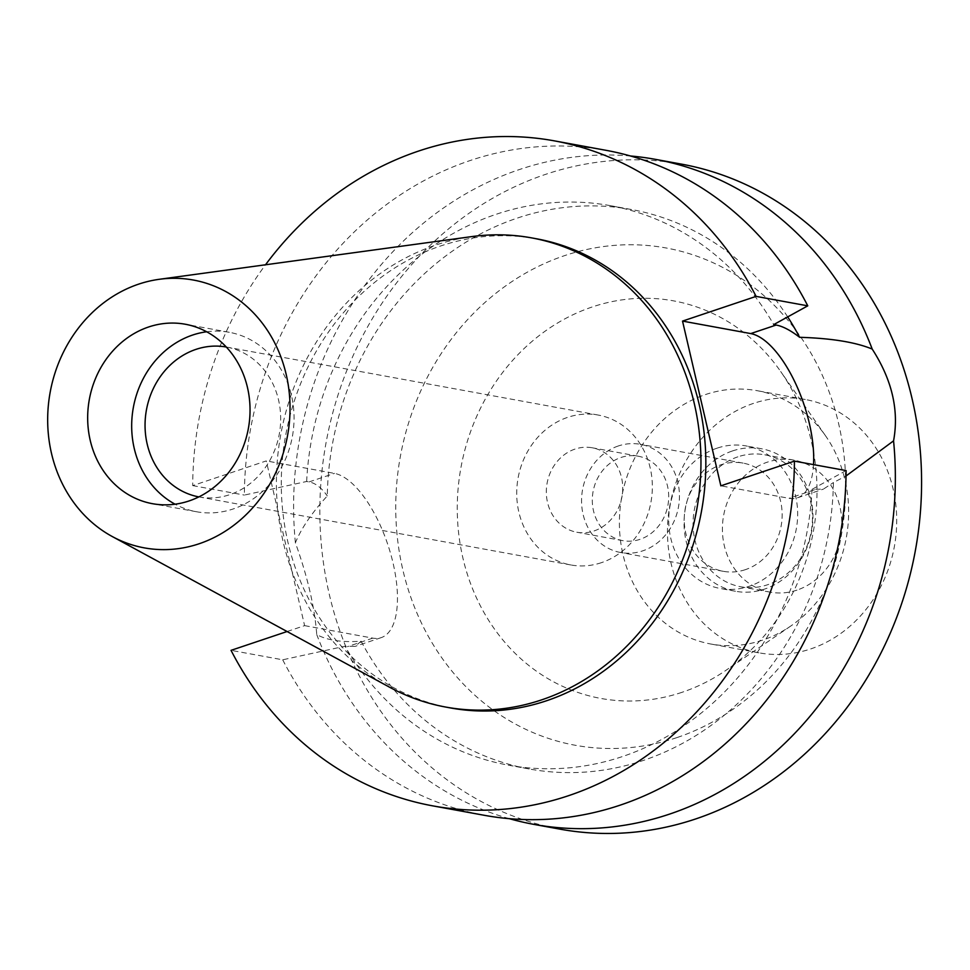 <?xml version="1.0" encoding="UTF-8"?>
<svg xmlns="http://www.w3.org/2000/svg" width="970" height="970" viewBox="0 0 970 970"><rect width="100%" height="100%" fill="white"/><g stroke="black" fill="none" stroke-linecap="round" stroke-linejoin="round"><path stroke-width="0.73" stroke-dasharray="4.85 3.64" d="M389.467 687.148A238.487 211.351 100.4 0 1 277.856 454.833A238.487 211.351 100.4 0 1 435.76 245.07A238.487 211.351 100.4 0 1 471.905 236.583M536.495 238.778A238.487 211.351 -79.6 0 0 440.647 245.968A238.487 211.351 -79.6 0 0 281.348 489.292A238.487 211.351 -79.6 0 0 450.65 707.967M287.096 631.519L304.616 625.638L266.277 460.908L192.703 485.618A338.009 299.548 100.4 0 1 265.525 264.774M304.616 625.638L372.832 638.127A86.378 35.938 71.4 0 0 381.174 637.642A86.378 35.938 71.4 0 0 393.032 562.952A86.378 35.938 71.4 0 0 334.492 473.384L266.277 460.908M787.701 316.911A284.356 252.006 -79.6 0 0 631.531 209.532A284.356 252.006 -79.6 0 0 517.265 218.104A284.356 252.006 -79.6 0 0 327.29 495.949C311.904 512.742 301.27 528.359 295.389 542.8C307.526 576.471 314.644 607.062 316.753 634.598C327.339 640.37 342.119 642.564 361.095 641.194L355.153 646.372L344.98 646.214L282.706 659.806L231.042 650.349M361.095 641.194A284.356 252.006 -79.6 0 0 529.183 768.967A284.356 252.006 -79.6 0 0 643.462 760.395A284.356 252.006 -79.6 0 0 833.424 482.551L846.034 475.979M846.107 470.571L812.06 489.329L823.433 489.098L833.424 482.551M812.06 489.329A284.356 252.006 100.4 0 1 622.449 756.552A284.356 252.006 100.4 0 1 508.183 765.124A284.356 252.006 100.4 0 1 344.98 646.214M282.706 659.806A338.009 299.548 -79.6 0 0 484.406 815.321M813.527 464.618A86.378 35.938 -108.6 0 1 797.413 497.828A86.378 35.938 -108.6 0 1 789.083 498.313L720.855 485.837M606.068 150.326A338.009 299.548 -79.6 0 0 470.232 160.511A338.009 299.548 -79.6 0 0 244.367 495.076L306.641 481.484L309.078 481.92C315.529 483.133 321.591 487.813 327.29 495.949M192.703 485.618L244.367 495.076M306.641 481.484A284.356 252.006 100.4 0 1 496.252 214.261A284.356 252.006 100.4 0 1 610.53 205.688A284.356 252.006 100.4 0 1 773.733 324.598M295.389 542.8A338.009 299.548 100.4 0 1 519.471 169.52A338.009 299.548 100.4 0 1 630.476 155.988M681.546 164.136A338.009 299.548 -79.6 0 0 545.71 174.321A338.009 299.548 -79.6 0 0 319.93 519.192A338.009 299.548 -79.6 0 0 559.884 829.132M509.238 818.656A338.009 299.548 100.4 0 1 316.753 634.598M676.805 737.636A252.746 223.985 100.4 0 1 402.841 569.814A252.746 223.985 100.4 0 1 564.637 255.619A252.746 223.985 100.4 0 1 838.589 423.453A252.746 223.985 100.4 0 1 676.805 737.636M681.971 692.325A202.087 179.086 100.4 0 1 462.933 558.138A202.087 179.086 100.4 0 1 592.294 306.944A202.087 179.086 -79.6 0 1 780.668 371.498A202.087 179.086 -79.6 0 1 726.009 670.294A202.087 179.086 -79.6 0 1 681.971 692.325M705.445 394.572A128.767 114.108 100.4 0 1 757.194 390.692A128.767 114.108 100.4 0 1 825.482 435.712A128.767 114.108 100.4 0 1 790.647 626.111A128.767 114.108 100.4 0 1 762.59 640.139A128.767 114.108 100.4 0 1 710.84 644.019A128.767 114.108 100.4 0 1 619.43 525.958A128.767 114.108 100.4 0 1 705.445 394.572M753.52 403.374A128.767 114.108 -79.6 0 0 667.505 534.749A128.767 114.108 -79.6 0 0 758.916 652.822A128.767 114.108 -79.6 0 0 810.665 648.942A128.767 114.108 -79.6 0 0 896.68 517.568A128.767 114.108 -79.6 0 0 805.27 399.495A128.767 114.108 -79.6 0 0 753.52 403.374M796.976 590.112A67.063 59.437 100.4 0 1 770.022 592.124A67.063 59.437 100.4 0 1 722.42 530.638A67.063 59.437 100.4 0 1 767.209 462.205A67.063 59.437 100.4 0 1 794.163 460.18A67.063 59.437 100.4 0 1 841.778 521.678A67.063 59.437 100.4 0 1 796.976 590.112M737.867 456.834A67.063 59.437 -79.6 0 0 693.077 525.267A67.063 59.437 -79.6 0 0 740.68 586.765A67.063 59.437 -79.6 0 0 767.634 584.74A67.063 59.437 -79.6 0 0 812.436 516.307A67.063 59.437 -79.6 0 0 764.821 454.821A67.063 59.437 -79.6 0 0 737.867 456.834M732.447 450.953A72.435 64.19 100.4 0 1 761.559 448.758A72.435 64.19 100.4 0 1 812.969 515.179A72.435 64.19 100.4 0 1 764.59 589.081A72.435 64.19 100.4 0 1 735.478 591.263A72.435 64.19 100.4 0 1 684.068 524.843A72.435 64.19 100.4 0 1 732.447 450.953M717.121 448.14A72.435 64.19 -79.6 0 0 668.742 522.042A72.435 64.19 -79.6 0 0 720.152 588.463A72.435 64.19 -79.6 0 0 749.264 586.28A72.435 64.19 -79.6 0 0 797.643 512.378A72.435 64.19 -79.6 0 0 746.233 445.957A72.435 64.19 -79.6 0 0 717.121 448.14M745.396 569.645A54.999 48.73 100.4 0 1 723.293 571.306A54.999 48.73 100.4 0 1 684.25 520.878A54.999 48.73 100.4 0 1 720.989 464.775A54.999 48.73 100.4 0 1 743.093 463.114A54.999 48.73 100.4 0 1 782.135 513.542A54.999 48.73 100.4 0 1 745.396 569.645M618.29 445.982A54.999 48.73 -79.6 0 0 581.563 502.096A54.999 48.73 -79.6 0 0 620.594 552.512A54.999 48.73 -79.6 0 0 642.698 550.863A54.999 48.73 -79.6 0 0 679.436 494.748A54.999 48.73 -79.6 0 0 640.394 444.321A54.999 48.73 -79.6 0 0 618.29 445.982M640.018 539.344A42.922 38.036 100.4 0 1 622.776 540.642A42.922 38.036 100.4 0 1 592.306 501.284A42.922 38.036 100.4 0 1 620.97 457.488A42.922 38.036 100.4 0 1 638.224 456.203A42.922 38.036 100.4 0 1 668.694 495.561A42.922 38.036 100.4 0 1 640.018 539.344M575.004 449.086A42.922 38.036 -79.6 0 0 546.328 492.869A42.922 38.036 -79.6 0 0 576.798 532.227A42.922 38.036 -79.6 0 0 594.052 530.942A42.922 38.036 -79.6 0 0 622.728 487.146A42.922 38.036 -79.6 0 0 592.258 447.788A42.922 38.036 -79.6 0 0 575.004 449.086M601.436 562.661A76.181 67.512 100.4 0 1 570.821 564.952A76.181 67.512 100.4 0 1 516.731 495.1A76.181 67.512 100.4 0 1 567.62 417.367A76.181 67.512 100.4 0 1 598.235 415.063A76.181 67.512 100.4 0 1 652.325 484.927A76.181 67.512 100.4 0 1 601.436 562.661M198.862 496.907A76.181 67.512 -79.6 0 0 199.153 496.955A76.181 67.512 -79.6 0 0 229.769 494.664A76.181 67.512 -79.6 0 0 280.657 416.93A76.181 67.512 -79.6 0 0 226.58 347.066A76.181 67.512 -79.6 0 0 226.277 347.017M206.634 331.776A91.204 80.825 100.4 0 1 229.284 332.298A91.204 80.825 100.4 0 1 294.031 415.924A91.204 80.825 100.4 0 1 233.103 508.983A91.204 80.825 100.4 0 1 196.449 511.736A91.204 80.825 100.4 0 1 175.085 504.206M372.832 638.127L347.418 646.663M814.497 489.777L789.083 498.313M309.078 481.92L334.492 473.384M529.183 768.967L508.183 765.124M631.531 209.532L610.53 205.688M381.174 637.642L355.153 646.372M797.413 497.828L823.433 489.098M825.482 435.712L780.668 371.498M790.647 626.111L726.009 670.294M758.916 652.822L710.84 644.019M805.27 399.495L757.194 390.692M770.022 592.124L740.68 586.765M794.163 460.18L764.821 454.821M735.478 591.263L720.152 588.463M761.559 448.758L746.233 445.957M723.293 571.306L620.594 552.512M743.093 463.114L640.394 444.321M622.776 540.642L576.798 532.227M638.224 456.203L592.258 447.788M570.821 564.952L199.153 496.955M598.235 415.063L226.58 347.066M196.449 511.736L152.435 503.685M229.284 332.298L185.27 324.235"/><path stroke-width="1.45" d="M199.068 543.782A136.152 120.656 100.4 0 1 112.217 536.507A136.152 120.656 100.4 0 1 48.5 403.884A136.152 120.656 100.4 0 1 138.649 284.137A136.152 120.656 100.4 0 1 159.274 279.299A136.152 120.656 100.4 0 1 288.381 385.89A136.152 120.656 100.4 0 1 199.068 543.782M189.089 500.932A91.204 80.825 -79.6 0 0 250.017 407.873A91.204 80.825 -79.6 0 0 185.27 324.235A91.204 80.825 -79.6 0 0 148.616 326.987A91.204 80.825 -79.6 0 0 87.688 420.046A91.204 80.825 -79.6 0 0 152.435 503.685A91.204 80.825 -79.6 0 0 189.089 500.932M159.274 279.299L471.905 236.583A238.487 211.351 100.4 0 1 531.596 237.88A238.487 211.351 100.4 0 1 700.898 456.555A238.487 211.351 100.4 0 1 541.599 699.879A238.487 211.351 100.4 0 1 445.763 707.069A238.487 211.351 100.4 0 1 389.467 687.148L112.217 536.507M445.763 707.069L450.65 707.967A238.487 211.351 -79.6 0 0 546.486 700.776A238.487 211.351 -79.6 0 0 705.784 457.452A238.487 211.351 -79.6 0 0 536.495 238.778L531.596 237.88M265.525 264.774A338.009 299.548 100.4 0 1 418.567 151.065A338.009 299.548 100.4 0 1 554.404 140.868A338.009 299.548 100.4 0 1 756.103 296.383L682.528 321.094L720.855 485.837L794.43 461.126A338.009 299.548 100.4 0 1 568.578 795.679A338.009 299.548 100.4 0 1 432.741 805.864A338.009 299.548 100.4 0 1 231.042 650.349L287.096 631.519M432.741 805.864L484.406 815.321A338.009 299.548 -79.6 0 0 620.242 805.124A338.009 299.548 -79.6 0 0 846.107 470.571L794.43 461.126M682.528 321.094L750.744 333.583A86.378 35.938 -108.6 0 1 809.283 423.15A86.378 35.938 -108.6 0 1 813.527 464.618M846.034 475.979L893.564 440.853C899.19 410.443 892.073 379.84 872.2 349.067C855.576 342.192 831.387 338.263 799.632 337.305C790.526 330.309 782.705 326.223 776.158 325.047L773.733 324.598L807.768 305.841L756.103 296.383M807.768 305.841A338.009 299.548 -79.6 0 0 606.068 150.326L554.404 140.868M799.632 337.305A284.356 252.006 -79.6 0 0 787.701 316.911M893.564 440.853A338.009 299.548 100.4 0 1 669.482 814.133A338.009 299.548 100.4 0 1 533.645 824.33L559.884 829.132A338.009 299.548 -79.6 0 0 695.72 818.935A338.009 299.548 -79.6 0 0 921.5 474.075A338.009 299.548 -79.6 0 0 681.546 164.136L655.308 159.335A338.009 299.548 100.4 0 1 872.2 349.067M533.645 824.33A338.009 299.548 100.4 0 1 509.238 818.656M630.476 155.988A338.009 299.548 100.4 0 1 655.308 159.335M226.277 347.017A76.181 67.512 -79.6 0 0 195.964 349.37A76.181 67.512 -79.6 0 0 145.063 426.933A76.181 67.512 -79.6 0 0 198.862 496.907M175.085 504.206A91.204 80.825 100.4 0 1 132.223 415.366A91.204 80.825 100.4 0 1 192.63 335.038A91.204 80.825 100.4 0 1 206.634 331.776M750.744 333.583L776.158 325.047"/></g></svg>
